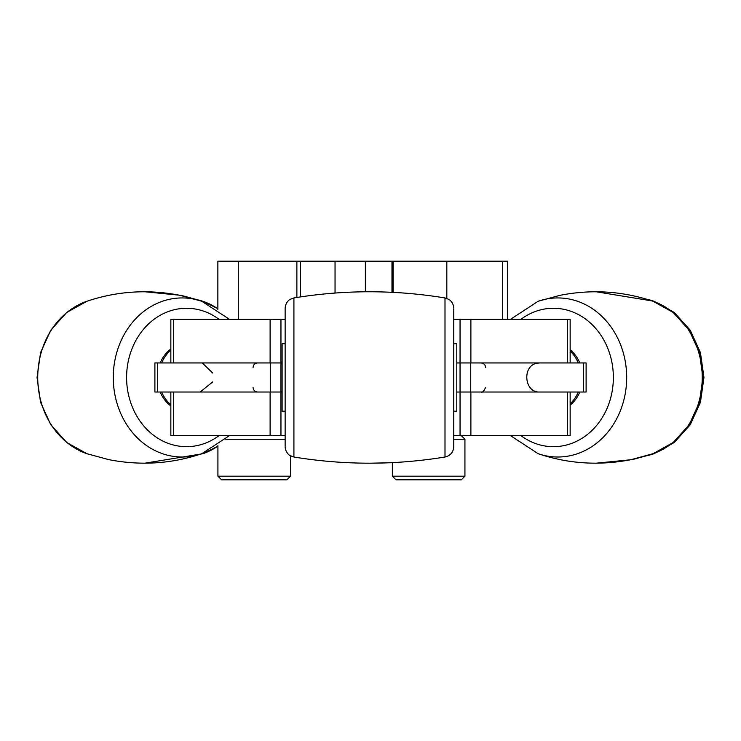 <?xml version="1.0" encoding="UTF-8"?>
<svg xmlns="http://www.w3.org/2000/svg" width="741" height="741" viewBox="0 0 741 741"><rect width="100%" height="100%" fill="white"/><g stroke="black" fill="none" stroke-linecap="round" stroke-linejoin="round"><path stroke-width="1.11" d="M170.847 362.942L170.847 319.334L280.95 319.334L280.95 392.017L270.261 392.017L270.261 362.942L282.117 362.942M453.77 319.334L460.05 319.334L460.05 362.942L460.05 319.334L570.153 319.334L570.153 362.942M280.95 319.334L285.137 319.334M157.611 362.942L157.611 392.017L154.888 392.017L154.888 362.942L270.261 362.942M157.611 392.017L270.261 392.017M470.739 362.942L470.739 392.017L460.05 392.017L460.05 362.942L586.112 362.942L586.112 392.017L583.389 392.017L583.389 362.942M470.739 392.017L583.389 392.017M170.847 349.03A33.725 29.205 90 0 0 160.176 362.942M160.176 392.017A33.725 29.205 90 0 0 170.847 405.929M170.847 350.215A33.725 29.205 90 0 0 161.686 362.942M161.686 392.017A33.725 29.205 90 0 0 170.847 404.743M453.77 309.321L453.77 446.684C453.362 452.26 450.435 455.706 444.998 457.012L444.998 297.947L448.963 299.466C448.657 299.003 453.631 302.309 453.77 308.275M285.137 445.628L285.137 308.275L285.137 343.75L282.117 343.75L282.117 411.199L285.137 411.199L285.137 445.628M453.77 343.75L456.789 343.75L456.789 411.199L453.77 411.199M570.153 405.123A33.725 29.205 -90 0 0 579.777 392.017M579.777 362.942A33.725 29.205 -90 0 0 570.153 349.835M570.153 403.817A33.725 29.205 -90 0 0 578.267 392.017M578.267 362.942A33.725 29.205 -90 0 0 570.153 351.141M282.117 392.017L280.95 392.017L280.95 435.625L270.113 435.625L270.113 392.017M470.887 392.017L470.887 435.625L460.05 435.625L460.05 392.017L460.05 435.625L453.77 435.625M570.153 392.017L570.153 435.625L567.31 435.625L567.31 392.017M470.887 435.625L567.31 435.625M285.137 435.625L280.95 435.625M173.69 392.017L173.69 435.625L270.113 435.625M173.69 435.625L170.847 435.625L170.847 392.017M365.378 291.787L365.378 261.184L391.97 261.184L391.97 292.315M300.476 296.909L300.476 261.184L217.863 261.184L217.863 309.368M300.476 261.184L335.043 261.184L335.043 293.038M365.378 261.184L335.043 261.184M507.557 319.334L507.557 261.184L391.97 261.184M285.137 439.256L225.792 439.256M290.491 476.185L286.86 479.816L221.55 479.816L217.919 476.185L290.491 476.185L290.491 455.817M461.3 435.625L464.931 439.256L453.77 439.256M464.931 476.185L461.3 479.816L395.99 479.816L392.36 476.185L464.931 476.185L464.931 439.256M270.113 362.942L270.113 319.334M173.69 319.334L173.69 362.942M470.887 319.334L470.887 362.942M567.31 362.942L567.31 319.334M646.717 299.225A79.537 68.876 -90 0 1 654.034 301.244L596.097 291.769M596.107 463.19L632.388 459.596L654.034 453.714A79.537 68.876 -90 0 1 646.717 455.724M144.893 463.19L202.83 453.714A79.537 68.876 -90 0 0 217.919 446.165M217.863 308.747A79.537 68.876 -90 0 0 202.83 301.244L181.184 295.363L144.903 291.769M170.18 455.798A79.537 68.876 -90 0 1 114.318 363.655A79.537 68.876 -90 0 1 194.114 299.151A79.537 68.876 -90 0 1 201.784 301.244L180.137 295.363C148.33 289.101 117.273 291.065 86.966 301.244A79.537 68.876 90 0 0 37.726 377.475A79.537 68.876 90 0 0 86.966 453.714L108.612 459.596C140.419 465.857 171.486 463.894 201.784 453.714A79.537 68.876 -90 0 1 170.18 455.798M219.03 319.334A69.209 59.938 90 0 0 196.949 309.321A69.209 59.938 90 0 0 127.508 365.452A69.209 59.938 90 0 0 176.117 445.628A69.209 59.938 90 0 0 219.03 435.625M170.847 362.09A25.12 21.758 90 0 0 170.3 362.942M170.3 392.017A25.12 21.758 90 0 0 170.847 392.869M444.998 297.947C394.638 289.712 344.269 289.712 293.908 297.947L293.908 457.012C344.269 465.246 394.638 465.246 444.998 457.012M652.988 453.714A79.537 68.876 -90 0 0 702.227 377.475A79.537 68.876 -90 0 0 652.988 301.244L673.217 312.452L689.186 330.19L699.393 352.614L702.903 377.484L699.393 402.344L689.186 424.769L673.217 442.507L652.988 453.714L631.341 459.596C599.534 465.857 568.467 463.894 538.17 453.714L510.493 435.625M510.493 319.334L538.17 301.244A79.537 68.876 90 0 1 545.839 299.151A79.537 68.876 90 0 1 625.636 363.655A79.537 68.876 90 0 1 569.773 455.798A79.537 68.876 90 0 1 538.17 453.714M520.923 435.625A69.209 59.938 -90 0 0 563.836 445.628A69.209 59.938 -90 0 0 612.446 365.452A69.209 59.938 -90 0 0 543.005 309.321A69.209 59.938 -90 0 0 520.923 319.334M502.685 261.184L502.685 319.334M446.823 261.184L446.823 298.41M238.315 261.184L238.315 319.334M393.073 261.184L393.073 292.371M296.882 261.184L296.882 297.465M654.034 301.244L674.264 312.452L690.232 330.19L700.44 352.614L703.95 377.475L700.44 402.344L690.232 424.76L674.264 442.507L654.034 453.714M392.36 462.717L370.5 463.19M202.83 453.714L217.919 446.249M217.863 308.664L202.83 301.244M86.966 301.244L66.736 312.452L50.768 330.19L40.56 352.614L37.05 377.475L40.56 402.344L50.768 424.76L66.736 442.507L86.966 453.714M201.784 301.244L229.46 319.334M229.46 435.625L201.784 453.714M202.552 363.183L212.732 373.056M212.732 381.902L200.135 392.017M293.908 297.947L290.074 299.392C290.324 299.021 285.452 301.92 285.137 308.275M293.908 457.012L289.944 455.493C290.25 455.956 285.276 452.649 285.137 446.684M460.05 362.942L456.789 362.942M257.692 362.942C254.867 363.22 253.32 364.767 253.042 367.592M480.983 362.942C483.808 363.22 485.355 364.767 485.633 367.592M480.983 392.017C482.252 392.887 483.799 391.331 485.633 387.367M257.692 392.017C254.867 391.739 253.32 390.192 253.042 387.367M460.05 392.017L456.789 392.017M538.17 301.244L559.816 295.363C591.624 289.101 622.681 291.065 652.988 301.244M539.698 362.942L537.281 363.183C521.859 365.433 524.109 392.878 539.698 392.017M217.919 476.185L217.919 445.545M392.36 476.185L392.36 462.625"/></g></svg>
